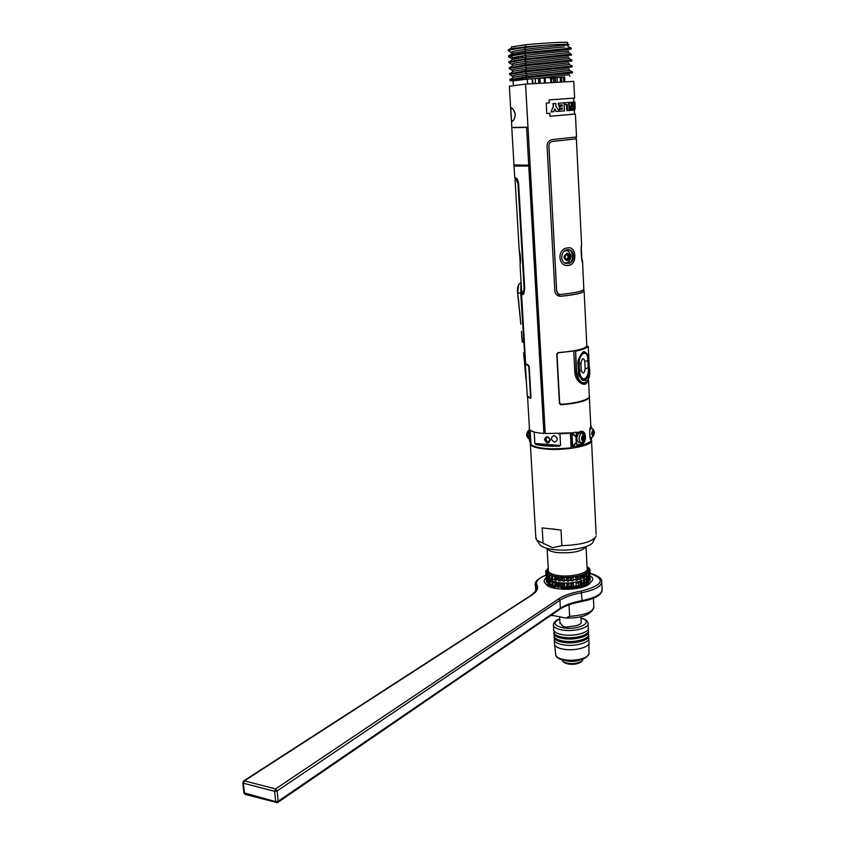 <?xml version="1.0" encoding="UTF-8"?>
<svg xmlns="http://www.w3.org/2000/svg" width="845" height="845" viewBox="0 0 845 845"><rect width="100%" height="100%" fill="white"/><g stroke="black" fill="none" stroke-linecap="round" stroke-linejoin="round"><path stroke-width="1.27" d="M509.355 86.222L525.558 84.109L527.988 127.194L511.774 127.415M515.313 114.498C514.658 119.166 513.369 121.511 511.426 121.522L510.633 107.885C512.556 107.748 514.119 109.956 515.313 114.498L515.313 114.498M512.429 121.331L512.144 121.363C511.489 120.613 511.183 118.384 511.204 114.656C510.644 110.568 510.781 108.34 511.616 107.97L511.605 108.012C512.883 108.466 514.098 110.632 515.249 114.508C514.88 118.12 513.813 120.455 512.049 121.5L512.144 121.363M530.375 441.491L530.755 440.963M529.308 428.795L529.73 430.464L528.864 433.062L529.308 428.795M515.534 165.388L514.035 166.053L528.769 166.074L543.884 433.432C536.417 432.893 531.758 431.763 529.921 430.042L529.773 429.873M524.164 279.125L523.583 279.505M520.921 279.642L521.449 292.412C522.992 296.225 524.069 294.757 524.671 288.018L518.629 183.925C518.165 180.429 517.309 178.464 516.073 178.02L514.711 177.471M527.491 396.389L530.438 398.491L530.977 397.319L529.213 366.888L528.516 365.304L525.601 363.635L525.548 364.237M525.97 375.603L520.774 293.194L520.879 284.945M525.622 375.592L526.446 382.056M521.069 288.229L525.389 364.015L528.241 365.653L528.822 366.91L530.575 397.023L530.121 397.932L527.238 396.02L525.358 363.973L527.269 396.073M530.523 436.918L530.301 433.126M543.884 433.432L529.213 166.011L530.174 165.99M545.215 433.284L544.296 433.242M571.558 403.128L571.579 403.656M539.818 78.205L540.092 83.243M532.255 78.786L532.181 80.359M511.383 46.94L525.527 44.796L525.643 46.834L525.527 44.796L529.266 44.436C547.074 42.757 569.752 41.648 567.502 42.609L567.587 44.289M527.745 44.563L526.414 44.669M509.355 49.211L523.995 46.993L525.527 49.337L525.632 51.017L524.322 52.739L510.042 55.105L508.627 56.034M515.513 47.911L509.778 49.084L508.278 50.087M511.214 52.496L508.32 50.658C509.493 49.887 514.711 48.894 523.963 47.658M516.559 57.566L513.147 57.502M511.531 58.421L508.796 57.048L510.169 56.055L524.312 53.721L525.854 55.39L512.957 57.555L513.063 59.203L525.97 57.069L524.502 58.992L508.859 61.991M508.711 61.843L524.428 59.794L525.96 61.442L524.491 59.794L571.484 55.105L571.22 54.091L524.576 58.981L525.981 57.069L525.875 55.39L524.322 52.739L524.312 53.721M522.263 60.069L508.891 62.551L511.764 64.326M511.964 66.026L513.116 65.213L526.076 63.121L525.981 61.442L526.076 63.121L524.766 64.854L509.208 67.864M512.323 71.941L513.39 71.191L509.239 68.498L524.756 65.836L526.308 67.484L526.414 69.153L525.104 70.895L509.546 73.779M572.171 65.973L525.167 70.885L526.424 69.153L526.319 67.484L524.766 64.854L524.756 65.836M512.693 77.846L513.665 77.159L509.588 74.434L525.104 71.878L526.646 73.504L526.752 75.173L525.442 77.909L526.688 79.229L513.095 80.856M572.456 71.899L525.505 76.916L526.762 75.173L526.657 73.504L525.104 70.895L525.104 71.878M509.894 79.673L525.505 76.916M512.281 80.888L510.697 80.782M510.454 80.877L509.936 80.349L525.442 77.909M521.418 60.153L521.376 59.414M521.28 57.713L521.185 56.045M516.517 56.795L516.612 58.463M516.696 60.079L516.728 60.629M518.397 60.449L518.355 59.837M518.26 58.189L518.165 56.509M532.202 80.814L532.857 80.771L533.015 83.666M554.88 77.772L555.123 82.366M518.661 56.435L518.756 58.104M518.851 59.763L518.893 60.407M522.717 55.823L522.812 57.502M522.907 59.203L522.949 59.984M532.361 83.697L532.096 78.796M520.245 263.027L519.316 250.659M513.084 80.687L527.322 79.198L527.586 83.982M530.47 443.055L529.213 438.84L528.885 433.2L529.741 430.591L530.47 443.055M529.34 439.484L530.111 442.537M528.79 165.176L528.833 165.81L515.841 165.641M522.886 294.662L521.756 291.282M522.812 292.888C523.731 292.856 524.217 291.166 524.28 287.818L518.228 183.851L516.612 179.827L515.27 179.267M515.26 179.172L516.401 179.848L518.017 183.872L524.069 287.839C523.404 293.775 522.548 294.398 521.513 289.708L521.386 288.314M520.214 263.999L520.066 264.971C520.942 260.672 520.657 255.739 519.2 250.173L518.999 249.127M590.877 437.71L591.532 439.041C591.796 441.734 587.053 444.111 577.283 446.149L577.388 444.787L581.106 444.544C587.37 443.002 586.694 429.376 580.441 431.489L576.776 432.872L576.565 432.133L576.1 436.485L572.076 432.872L545.236 433.517L525.558 84.109L573.787 81.384L574.611 98.052L549.102 99.911L574.611 98.052M590.866 426.176L591.194 427.2L590.75 426.503C588.954 428.257 589.641 441.882 591.384 439.4L591.532 438.861M572.076 432.872L576.565 432.133M574.209 109.47L574.473 114.149L549.979 116.272L574.473 114.086M549.979 116.283L549.82 113.325L546.799 113.536L549.82 113.325M546.799 113.547L546.24 103.101L549.261 102.879L549.102 99.911M575.392 114.075L576.522 136.953L552.535 139.541C549.07 140.164 547.254 142.287 547.074 145.91L554.869 291.071C555.418 294.504 557.394 296.246 560.816 296.289C576.755 294.599 584.518 292.666 584.106 290.511L583.641 290.131M584.106 290.511L586.81 345.278C586.779 348.52 577.188 350.971 558.038 352.64L556.749 354.066L559.411 403.551L560.837 404.787C579.163 403.171 588.701 400.467 589.44 396.696M591.542 428.288L590.845 425.246M591.194 427.2L591.511 428.288M564.206 104.695L564.787 104.653L564.692 102.773L568.769 102.467L569.171 110.505L569.731 110.452M568.548 102.477L569.794 102.382M568.009 102.52L564.059 102.826M566.541 104.526L566.858 110.684L567.565 110.632L567.259 104.474L564.787 104.653M563.478 102.868L558.27 103.248L558.365 105.139L558.746 103.217L564.111 102.815L564.513 110.885L559.295 111.297L559.2 109.406L562.411 109.163L562.358 108.012L559.654 108.213L559.548 106.333L562.263 106.121L562.189 104.854L558.841 105.107M558.851 111.329L556.253 111.529L554.848 108.889L553.707 111.72L550.961 111.931L553.528 106.607L553.369 103.618L555.788 103.439L555.947 106.385L559.295 111.286M561.788 108.054L561.851 109.195L558.725 109.438L558.82 111.276M561.629 104.896L561.693 106.164L559.063 106.364L559.654 108.213M554.69 109.28L556.242 111.519M555.408 103.47L553.053 103.639L553.211 106.628L550.972 111.92M571.959 102.224L571.04 102.287L571.114 103.692M570.945 108.741L571.452 110.304L572.297 110.22L570.808 105.974L571.03 110.357L569.731 110.463L569.329 102.425L570.607 102.329L572.107 106.586L571.885 102.224L572.836 102.15L573.227 110.156L572.297 110.241M574.093 108.678L574.283 110.008M573.966 102.044L574.019 103.111L573.966 102.044M573.142 108.318L573.924 110.061L573.935 107.6M572.192 102.192L572.931 102.139L573.248 103.174M580.98 431.732L581.814 433.263M582.353 435.714L582.395 436.78M582.11 435.999L582.332 438.037M582.163 439.21L581.888 440.266M581.973 440.382L583.177 439.928M583.916 439.611L584.761 439.21M576.47 350.295L576.512 351.034M571.949 252.655L572.276 259.204M569.086 263.313L568.991 261.285M568.917 259.859L568.886 259.33M568.843 258.496L568.664 255.084M568.622 254.239L568.601 253.669M568.495 251.62L568.389 249.729M590.75 426.503L590.634 426.809C588.479 431.108 590.856 442.474 590.739 439.189L591.384 439.4M581.106 444.544L580.79 444.047C586.134 439.252 586.314 435.143 581.339 431.721L580.441 431.489M557.035 77.603L557.278 82.24M545.11 77.814L545.384 82.926M539.955 78.194L540.23 83.232M544.486 82.979L544.212 77.877M551.447 78.363L553.824 77.846M533.301 44.088L534.6 43.972M544.877 45.26L524.027 47.647L523.995 46.993L544.877 45.26C559.337 44.215 573.48 43.877 567.808 44.88M524.375 53.721L571.135 49.084L571.188 48.091L524.375 52.728L525.643 51.006L525.537 49.337L524.027 47.647M571.22 54.091L568.59 52.622L567.935 51.017M524.491 59.794L524.576 58.981M568.991 58.569L571.896 60.027L524.829 64.843L526.097 63.111L568.991 58.569L568.389 56.985M524.819 65.836L571.833 60.988L571.78 60.048M525.157 71.878L572.118 66.924L572.076 66.005M564.608 77.085L550.591 78.025C548.204 78.004 548.511 77.782 551.531 77.36L526.72 79.229L525.442 76.927M525.505 77.898L572.414 72.86L572.371 71.962M569.35 74.878L569.857 76.377M535.191 78.553L535.466 83.518M538.719 83.317L538.445 78.3M564.84 81.817L564.597 76.927M561.492 77.233L561.735 81.986M555.577 82.335L555.345 77.74M553.19 106.132L553.338 103.618M553.676 82.451L553.486 78.701L551.468 78.838M567.227 110.663L566.646 106.681M561.661 105.54L562.231 105.509M566.583 105.245L567.291 105.202M568.896 105.065L569.456 104.991M569.456 104.96L568.886 104.97M567.28 105.076L566.572 105.118M562.221 105.382L561.65 105.414M561.661 105.646L562.231 105.604M562.231 105.562L561.661 105.593M591.468 428.288L590.845 426.239M576.269 442.368L572.635 446.287L571.769 446.202L571.178 433.422L575.973 436.622L576.269 442.368M555.915 111.551L555.756 110.6M569.53 106.459L568.97 106.512M568.949 106.206L569.519 106.195M566.636 106.354L567.344 106.312M581.719 244.342C580.23 246.56 582.004 265.245 582.564 261.517L583.789 288.747C584.201 290.87 576.491 292.771 560.657 294.451C558.439 294.514 557.109 293.342 556.665 290.912L548.912 145.773C549.081 143.217 550.306 141.77 552.577 141.442L576.153 138.791M582.163 260.376L582.564 261.517M568.991 265.341C577.484 264.39 576.427 246.064 568.051 247.849L567.185 247.965C556.961 248.81 557.932 266.967 568.093 265.467L568.991 265.341M581.592 246.212C580.906 247.5 581.55 260.429 582.258 259.774L582.11 259.246M566.256 263.492L567.238 263.629C559.411 263.629 560.309 249.592 567.84 249.719C574.811 249.032 575.477 262.14 568.548 263.513C574.325 262.182 573.66 249.011 567.84 249.719M569.192 247.807C576.522 247.976 576.744 264.464 568.875 265.33L567.122 265.52M561.65 105.35L562.221 105.308L561.65 105.329M569.171 110.505L567.565 110.642M574.853 105.636L574.853 104.801M574.494 102.171L573.871 101.939M574.843 109.776L574.853 107.611M573.48 106.84L573.935 109.66M574.294 110.051L573.079 102.129L573.829 102.076L573.966 103.122L574.811 101.991L574.737 110.008M575.181 107.833L574.917 101.981M574.156 104.78L574.484 107.621L574.156 104.78M576.406 442.463L577.283 446.149L572.804 446.91L576.406 442.463M591.606 438.312L591.68 437.625M561.682 106.016L562.252 105.984M583.62 289.719L583.652 290.543C584.064 292.666 576.406 294.567 560.7 296.236L556.359 294.588M576.079 137.217L576.163 138.844L552.514 141.442C550.285 141.749 549.07 143.196 548.88 145.773L556.633 290.881L558.291 293.838M570.449 434.319L571.146 434.341M576.29 434.636L577.568 434.763M581.571 432.777L577.146 432.471M581.413 433.231L576.48 432.883M534.864 443.488L535.741 444.375L559.115 446.181L560.584 445.463L534.864 443.488L534.209 432.175L535.043 432.239M558.471 433.918L570.386 433.115L571.157 447.797C551.215 449.804 537.821 448.769 530.977 444.692L530.132 430.242L534.209 432.175M559.96 434.024L560.584 445.463M559.115 446.181C549.345 446.487 541.55 445.885 535.741 444.375M554.193 435.492C550.391 437.446 550.518 439.685 554.563 442.22C558.355 440.277 558.239 438.027 554.193 435.492M544.455 439.59C546.176 435.566 548.13 435.714 550.327 440.023C548.595 444.047 546.641 443.9 544.455 439.59M549.894 439.706C548.416 436.791 547.085 436.696 545.923 439.411C547.402 442.326 548.722 442.431 549.894 439.706M574.822 372.117L576.66 372.138C579.374 389.545 592.567 383.788 589.282 366.983L588.268 346.376L589.282 366.983C589.271 378.644 587.507 384.179 583.979 383.588L583.979 383.588C579.797 383.06 577.177 379.257 576.142 372.18L575.593 351.235C582.289 349.735 586.514 348.119 588.268 346.387L588.057 346.619M588.384 367.543L588.807 367.459C589.831 370.48 588.775 374.831 585.627 380.525C580.23 378.718 577.832 375.771 578.424 371.694L578.424 371.589M578.054 364.417L578.424 371.694M578.064 364.522C577.061 361.417 579.005 357.076 583.906 351.509C587.666 353.421 589.187 356.379 588.458 360.371L588.395 367.67C589.218 373.775 585.828 381.496 584.011 379.754C580.99 378.898 579.269 376.131 578.814 371.462L579.374 371.409C580.008 376.701 582.025 379.257 585.395 379.078C587.771 376.616 588.764 372.835 588.395 367.712M588.807 367.459L588.458 360.371M578.54 371.631C580.251 378.264 582.078 381.169 584.011 380.334C586.092 379.975 587.349 378.328 587.793 375.37M586.06 378.824L585.934 379.574M583.61 383.577L581.054 383.408M588.785 366.888L588.173 366.867M581.624 383.693L582.892 383.556M585.691 379.775L585.828 379.035M580.409 349.365L580.441 350.041M581.899 378.93L581.92 379.468M584.814 348.531L584.782 347.823M556.76 354.298L558.323 352.809L573.734 350.992L574.843 372.529C575.371 382.531 586.018 387.908 587.465 381.391M585.078 348.415L585.046 347.696M581.909 383.82L583.43 383.577M584.782 361.491L585.152 368.726C584.275 373.87 582.976 374.398 581.265 370.321L580.906 363.044C582.311 357.847 583.61 357.329 584.782 361.491L587.993 360.519C587.983 346.851 578.371 354.044 579.1 364.079L579.469 371.377C580.05 376.278 581.656 378.898 584.265 379.247C587.655 377.176 589.018 373.342 588.352 367.744L587.993 360.519C587.94 355.249 586.514 352.682 583.779 352.787C580.684 355.153 579.089 358.924 579.005 364.111L578.445 364.163C577.895 360.107 581.318 351.457 584.317 352.101L584.497 352.111M579.374 371.409L579.005 364.111M585.152 368.726L588.215 367.797L587.856 360.572C587.835 347.211 578.466 354.245 579.195 364.026L579.1 364.079M588.215 367.797C588.87 373.258 587.539 376.997 584.222 379.014C581.687 378.676 580.135 376.109 579.564 371.335L579.195 364.026L580.906 363.044M588.035 360.445L588.057 360.466C587.602 355.016 586.367 352.228 584.317 352.101M587.708 374.747L586.546 377.979M578.181 364.459C577.156 359.062 583.187 350.348 584.413 351.71L584.92 352.185M584.782 379.627L583.631 380.292M582.078 379.595L583.367 379.69M518.767 302.32L519.369 309.302M520.89 324.205L517.594 293.099C517.14 287.142 518.143 283.772 520.626 282.99L520.626 282.99C518.133 284.057 517.193 287.437 517.816 293.109L520.763 293.004M528.812 365.642L529.276 370.406M525.4 371.811L523.573 352.883M521.492 331.314L521.671 335.127M518.745 284.385L517.594 293.099L518.323 298.465M518.355 298.517L518.819 302.119M519.411 309.492L519.876 313.072M519.833 313.273L520.425 320.244M520.457 320.435L520.932 324.005M521.735 335.222L522.548 342.204M523.594 353.083L524.09 356.59M524.048 356.791L525.664 376.374M521.661 335.285L522.326 342.183L521.671 335.264M588.479 379.014L589.303 395.893C592.144 399.115 573.491 403.973 561.08 404.227L559.665 403.002L557.035 354.245M587.032 347.401L586.958 345.827M530.966 397.023L529.213 366.899M513.623 127.679L526.583 127.384L528.727 165.176L513.971 164.933M530.121 165.081L528.727 165.176M526.583 127.384L527.988 127.289M527.808 431.911L529.065 431.922M529.054 436.052L527.491 436.284M528.896 438.798C525.759 436.316 525.865 433.305 529.202 429.767C526.921 432.989 526.815 435.988 528.896 438.798L529.234 438.904M528.907 433.073L529.044 435.999M591.627 437.625L589.852 436.717M589.852 430.137L591.173 428.415L590.211 428.352M591.711 433.675C592.609 436.358 593.348 435.999 593.929 432.577C593.042 429.883 592.303 430.253 591.711 433.675M593.137 435.365L593.443 430.95M592.144 437.393C595.165 433.897 595.144 430.897 592.091 428.394L591.173 428.415M592.282 431.151L591.87 434.647M581.508 442.664L580.948 442.791C578.466 440.192 578.498 437.045 581.043 433.348L581.994 433.327C585.078 435.883 585.089 438.914 582.036 442.431M580.895 442.791L578.762 442.622C576.279 440.034 576.301 436.886 578.846 433.189L581.043 433.348M582.575 435.555C581.106 438.027 581.191 439.738 582.839 440.667C584.307 438.196 584.222 436.495 582.575 435.555M583.335 435.714L582.987 440.583M582.406 436.823L581.719 439.907M581.307 249.814L581.613 256.796M581.666 256.711L581.318 249.666M581.423 250.828L581.677 255.539M564.323 251.134L565.432 250.849C571.959 249.74 572.593 262.256 566.044 262.827L564.534 262.753M567.259 260.661C571.146 257.693 571.019 255.243 566.879 253.31L566.995 253.827C570.565 255.496 570.671 257.609 567.322 260.165L567.259 260.661C563.119 258.728 562.992 256.278 566.879 253.31M564.988 257.271C566.604 260.355 568.041 260.165 569.319 256.711C567.703 253.637 566.266 253.817 564.988 257.271M566.551 254.577L567.608 254.915L568.273 257.302L566.351 259.415M535.804 537.114L536.945 540.314L552.609 547.697L561.883 545.659C581.392 544.972 592.841 541.74 596.232 535.952M530.248 443.118L530.364 444.385C531.748 446.72 536.997 448.294 546.113 449.096C566.541 450.976 594.817 445.157 591.5 439.939M577.367 435.259L576.237 435.154M561.027 530.037L542.163 527.903L561.027 530.037L561.883 545.659M571.178 434.858L570.47 434.837M530.829 442.125L530.449 442.653M553.771 528.843L552.503 529.076M543.06 543.388L542.163 527.903M539.416 543.884L540.377 545.268C542.574 547.285 546.905 548.722 553.39 549.567C569.72 551.806 592.651 547.021 593.243 541.381L595.281 537.684M585.965 574.082L586.779 573.649L586.948 576.987L586.145 577.431L585.965 574.082L584.032 574.009L583.388 574.294L584.18 574.875L584.349 578.223L583.303 578.614L583.135 575.265L581.307 575.065L580.515 575.308L581.096 579.29L578.212 579.321L578.033 575.941L577.124 576.142L577.325 580.156L575.941 580.399L575.772 577.051L573.375 576.755L573.185 580.779L571.716 580.938L570.607 580.441L570.428 577.061L568.653 577.79L568.833 581.138L567.333 581.202L566.572 580.631L566.393 577.262L564.27 577.864L564.449 581.223L562.981 581.18L562.411 577.188L561.418 577.135L561.608 580.504L558.83 580.885L558.651 576.871L557.732 576.744L556.105 577.188L556.295 580.536L555.049 580.314L554.859 576.977L556.105 577.188M554.859 576.977L554.647 579.49L551.785 579.501L551.595 576.163L554.457 576.132M551.732 578.667L549.155 578.476L548.965 575.149L552.355 575.529L551.595 576.163M549.113 577.663L547.275 577.283L547.085 573.966L550.063 574.558L548.965 575.149M547.085 573.966L548.204 573.565M547.222 576.448L546.197 575.973L546.007 572.667L548.183 573.142M547.296 571.907L547.317 571.019L545.764 571.294L547.634 572.223L546.007 572.667M547.317 571.019L546.071 570.375L546.123 571.231M546.071 570.375L548.31 569.636M548.299 569.298L547.222 569.002L547.264 569.805M548.247 568.527L547.222 569.002M547.866 569.741L547.835 569.171M546.451 571.178L546.409 570.428M535.308 583.589L535.445 585.638C534.008 582.131 537.568 578.614 546.145 575.086L545.944 574.991M545.944 575.065L545.754 571.769M546.472 576.438L546.282 573.121M547.835 577.716L547.644 574.389M549.979 578.846L549.789 575.519M552.831 579.807L552.641 576.47M588.384 568.167L588.342 567.354L587.117 567.798M587.117 567.935L589.218 568.189L589.535 568.632L588.057 569.34L589.873 569.53L588.035 570.618L589.683 570.924L589.588 574.727L589.683 570.924M587.529 572.012L589.419 571.4M587.507 571.579L588.638 572.318L588.257 576.121L588.638 572.318M586.155 573.385L586.124 572.836L588.088 572.783M586.124 572.836L584.296 574.04M578.033 575.941L580.927 575.941M575.772 577.051L577.156 576.808L577.124 576.142M570.428 577.061L573.005 577.431M566.393 577.262L568.653 577.79M558.64 577.536L561.418 577.135M560.214 581.011L560.034 577.663M562.791 577.832L564.27 577.864M567.333 581.202L567.153 577.843M571.716 580.938L571.537 577.579M577.325 580.156L577.156 576.808M579.86 579.617L579.691 576.258M583.135 575.265L584.18 574.875M586.779 573.649L585.807 573.237M590.053 572.899L589.905 570.005M589.578 569.498L589.535 568.632M588.342 567.354L587.074 566.974M587.814 568.157L587.782 567.555M549.588 574.283L549.62 574.811M551.701 575.297L551.743 576.047M581.307 575.065L581.064 578.561M584.096 574.811L584.053 574.019L584.075 574.811M588.257 576.121L586.905 576.174M585.701 574.082L586.103 576.628M589.588 574.727L588.764 574.811M550.655 584.877L550.729 586.198M551.954 584.74L549.503 584.529L549.313 581.149L550.412 580.578L550.454 581.487L550.37 579.945M550 579.659L548.553 579.723M546.493 581.096L546.092 577.716L547.877 577.885M547.972 578.212L546.345 578.624L548.521 579.142L548.595 580.346M547.571 582.48L546.546 581.994L546.345 578.624M546.821 582.458L546.62 579.089M548.785 583.726L548.901 585.669M547.75 585.712L549.176 585.659M549.451 583.705L548.173 583.758L547.982 580.378L549.958 580.811M550.19 584.856L550.264 586.134M548.173 583.758L547.423 579.945L547.982 580.378M549.63 586.715L552.06 586.567M550.37 586.081L549.609 586.483M549.313 581.149L552.049 581.318L552.091 582.047M550.317 584.909L550.127 581.518M552.292 585.617L552.461 587.328M552.239 587.655L554.827 587.56L554.721 585.606L552.123 585.564L551.933 582.173L554.795 582.163L555.144 588.363M553.042 587.761L552.936 585.807M552.746 582.416L552.693 581.561L551.933 582.173M552.81 585.775L552.239 587.518M553.179 585.881L552.979 582.48M559.274 588.976L561.84 588.627L561.809 587.962M561.798 587.898L561.735 586.673L560.552 587.106L560.362 583.705L561.756 583.187L562.01 587.845M562.01 587.983L562.083 589.208M560.552 587.106L559.168 586.969L558.978 583.568L560.362 583.705M567.079 588.046L567.766 589.261L569.276 589.229M567.048 589.303L566.72 583.325L568.981 583.832L569.16 587.243L567.66 587.307L567.481 583.895M567.66 587.307L567.016 586.81M572.149 589.028L573.618 588.87M571.072 589.113L570.755 583.135L573.332 583.472L573.512 586.884L572.033 587.043L571.854 583.631M572.033 587.043L571.093 586.61M571.167 587.856L572.139 588.997M576.374 588.5L577.748 588.215L577.695 587.053M577.631 585.701L577.748 588.215M577.653 586.25L576.269 586.504L576.089 583.092L577.473 582.849M580.283 587.729L581.518 587.423M578.667 588.088L578.35 582.004L581.244 581.983L581.413 585.384L580.177 585.712L579.997 582.3M580.177 585.712L578.772 585.458M578.846 586.842L580.283 587.666M586.557 585.638L587.36 585.015L586.525 584.645M587.085 579.67L586.282 580.103L586.451 583.504L587.264 583.061L587.085 579.67L585.965 579.184L586.303 585.754M588.68 584.455L589.229 584.064M586.736 584.74L586.673 583.388M586.462 579.395L588.944 578.318L588.564 582.173L588.395 578.793M588.564 582.173L587.222 582.226M587.634 584.17L588.669 584.127M590.021 583.367L590 582.839M588.141 584.148L588.046 582.194M587.877 578.804L587.814 577.589L589.979 576.913L589.894 580.779L589.715 577.399M589.894 580.779L589.071 580.864M588.416 576.29L590.169 575.498L590.106 579.395M588.373 577.536L588.3 576.089M589.905 576.026L589.842 574.589M587.835 578.17L586.662 577.938M587.581 576.258L588.215 576.121M586.388 578.202L586.441 579.385M586.979 578.212L586.948 577.61M586.219 579.29L586.166 578.392M584.476 576.765L584.402 575.456M584.391 575.276L585.754 575.139M584.339 579.586L584.402 580.938M583.483 581.275L583.42 580.029M581.677 580.716L581.856 584.233L583.536 582.997M583.177 576.11L581.709 576.364L581.645 575.118M581.381 575.086L581.54 578.033M580.135 582.258L580.082 581.223M550.898 580.272L550.961 581.434M553.728 582.353L553.676 581.466M552.619 581.613L552.598 581.075M553.306 581.339L553.369 582.416M587.602 576.142C587.761 580.61 570.966 584.444 558.925 582.596C553.095 581.73 549.715 580.24 548.796 578.128L548.69 577.674M561.587 580.209L562.928 580.293M564.407 580.346L566.562 580.357M568.791 580.283L570.597 580.166M573.142 579.902L575.899 579.48M577.283 579.205L578.191 579.005M581.455 578.064L583.24 577.367M584.275 576.86L585.796 575.91M556.232 579.49L558.777 579.923M580.864 582.078L581.613 581.117L581.941 587.307M581.138 587.444L581.043 585.49M583.747 581.18L584.349 580.05L584.391 580.938M584.571 584.339L584.666 586.293M584.022 586.546L583.927 584.582M546.831 577.79L546.747 576.438M546.419 576.364L546.504 577.758M555.503 588.426L556.739 588.648M555.197 582.997L556.443 583.219L556.633 586.62L555.387 586.398L555.197 582.997M563.425 589.271L564.893 589.303M563.129 583.874L564.597 583.906L564.787 587.317L563.309 587.275L563.129 583.874M583.726 586.757L584.772 586.388M583.441 581.297L584.486 580.906L584.666 584.307L583.62 584.698L583.441 581.297M556.443 583.346L557.172 582.321M557.013 579.638L556.866 576.998M555.926 582.068L555.978 583.145M563.9 662.269L564.682 662.881C570.28 665.026 575.698 664.804 580.927 662.195L581.487 661.677M583.198 659.047L582.036 661.16C576.058 664.138 569.879 664.392 563.478 661.941L561.988 659.861M565.949 660.822L579.311 660.325M553.665 629.071L553.728 630.243C554.563 632.335 557.584 633.834 562.791 634.732C574.389 636.803 590.232 632.366 588.194 627.719L588.014 624.159M554.035 630.888L553.876 632.725C554.711 634.827 557.732 636.327 562.928 637.236C574.515 639.316 590.359 634.87 588.321 630.201L588.014 629.525M553.876 632.842L553.95 634.014C554.785 636.127 557.795 637.626 563.002 638.545C574.589 640.626 590.423 636.169 588.384 631.49L588.384 631.321M554.246 634.648L554.088 636.496C554.922 638.609 557.943 640.13 563.14 641.038C574.727 643.14 590.549 638.672 588.511 633.961L588.204 633.296M554.098 636.602L554.162 637.785C554.996 639.908 558.017 641.418 563.214 642.337C574.79 644.45 590.623 639.971 588.585 635.25L588.574 635.102M588.965 643.341L588.923 652.868C590.592 657.526 575.498 661.815 564.471 659.723C559.57 658.825 556.675 657.347 555.778 655.297L554.595 644.724C555.514 646.805 558.513 648.305 563.594 649.213C575.033 651.326 590.708 646.943 588.965 642.2M554.457 638.408L554.299 640.256C555.133 642.39 558.154 643.911 563.351 644.841C574.927 646.964 590.75 642.464 588.712 637.732L588.405 637.067M554.595 644.724L554.478 643.394M559.95 622.48L562.907 626.536L566.53 627.096L570.259 626.483C577.895 625.944 581.54 624.318 581.202 621.614M579.617 660.103L565.654 660.632M564.608 660.272L563.858 659.913M552.524 585.691L552.609 586.705C544.317 584.402 542.141 581.423 546.102 577.79M550.613 575.371L552.239 574.79M589.894 575.677L590.19 575.867C599.654 581.202 580.853 589.356 561.576 587.951L564.217 587.307M564.777 587.169L566.9 586.705M569.129 586.631L570.935 586.514M573.48 586.261L576.237 585.849M577.621 585.585L578.529 585.384M581.793 584.486L583.578 583.832M584.613 583.367L586.134 582.522M587.835 577.589L587.307 577.072M585.659 576.005L584.201 575.371M549.102 578.73L548.542 579.427M551.225 615.149L565.918 618.054C581.423 618.329 590.75 614.896 593.887 607.756M569.012 604.819L569.636 616.343L565.918 618.054M584.001 586.145L582.638 585.955M546.05 584.043C548.849 590.655 580.135 591.004 588.712 584.444L590.93 582.11M585.405 576.184L584.423 575.889M583.145 575.551L581.656 575.223M555.028 576.258L554.468 576.417M245.24 794.448L244.49 793.434L243.392 783.22L244.363 780.864L243.709 780.907L242.832 782.882L243.392 783.22L274.625 791.321L275.692 801.683L243.888 792.79M546.155 575.213C538.381 578.096 535.308 581.339 536.934 584.941C538.709 588.268 537.05 591.627 531.97 595.017L244.363 780.864L275.586 788.924L274.625 791.321L277.139 790.92L559.918 600.277C564.967 596.971 572.245 594.447 581.73 592.715C595.831 589.831 602.474 585.86 601.672 580.779C601.408 578.012 597.542 575.498 590.063 573.227M589.99 573.332C606.097 579.448 603.14 585.363 581.138 591.077C571.378 592.852 563.879 595.45 558.672 598.851L275.586 788.924L277.139 790.92L278.195 801.271L277.699 802.486L276.23 802.655L275.692 801.683L278.195 801.271L560.351 608.252L559.865 609.234L277.857 802.38M553.01 587.127L554.764 586.536M556.601 586.029L557.901 585.722M584.645 585.881L585.458 586.124M511.785 127.563L511.204 114.656M525.696 363.794L525.738 364.427L525.696 363.794M511.362 54.164L512.672 53.235L511.373 52.57C510.243 51.841 514.954 50.763 525.516 49.337C546.197 46.549 573.66 44.468 567.565 45.049M510.042 55.105L512.672 53.235L525.632 51.017C543.599 48.598 568.358 46.549 568.284 46.644L568.294 46.644M514.489 58.875L513.39 58.791M511.616 58.463L512.957 57.555L510.169 56.055M516.728 60.586L514.151 60.481M511.7 60.111L510.295 61.21M510.475 67.072L513.116 65.213L511.89 64.389C510.961 63.745 515.661 62.762 525.96 61.442L568.347 56.932M512.207 70.293C511.373 69.702 516.073 68.762 526.298 67.484M510.75 73.061L513.39 71.191L526.414 69.153L569.276 64.516M512.524 76.187C511.785 75.638 516.496 74.751 526.636 73.515L569.023 68.794M511.024 79.029L513.665 77.159L526.752 75.173L569.593 70.462L569.044 68.92M560.499 82.06L560.256 77.339M550.581 78.025L550.824 82.609M525.875 55.39C546.419 52.675 573.818 50.531 567.914 51.006M525.991 57.069L568.59 52.622M526.319 67.484L568.685 62.868M535.888 78.5L569.361 74.698M563.446 77.043L563.689 81.88M590.444 428.214L590.412 427.57M571.97 433.601L572.635 446.287M576.66 372.138L575.593 351.235M581.265 370.321L579.564 371.335M592.947 435.65C591.352 434.721 591.268 433.031 592.704 430.591C594.299 431.531 594.384 433.221 592.947 435.65M566.995 253.827C563.636 256.384 563.742 258.496 567.322 260.165M520.404 260.873L519.992 254.366M520.108 258.855L519.928 255.781M586.029 546.641C582.089 551.5 572.498 553.475 557.256 552.588C551.405 551.796 548.025 550.401 547.106 548.426L548.331 569.984M586.039 546.641L587.138 568.305C589.398 572.931 571.547 577.515 558.534 575.551C552.693 574.695 549.324 573.227 548.405 571.146L548.342 570.058M557.51 576.829L555.197 576.417M554.214 576.195L552.25 575.635M551.447 575.35L549.915 574.663M549.324 574.325L548.289 573.533M547.93 573.163L547.412 572.308M547.454 570.618L548.014 569.731M587.571 568.146L588.152 568.991M588.3 569.382L588.352 570.269M588.257 570.681L587.761 571.579M587.412 571.98L586.398 572.847M583.504 574.399L581.55 575.118M580.568 575.413L578.265 576.015M577.135 576.248L574.558 576.702M573.322 576.871L570.576 577.156M569.298 577.251L566.499 577.357M565.21 577.367L562.464 577.304M561.228 577.23L558.651 576.987M581.011 617.991C585.458 619.227 587.771 620.906 587.951 623.05C589.99 627.666 574.135 632.081 562.527 630.032C557.32 629.145 554.299 627.666 553.464 625.585L553.401 624.434M581.022 618.17C594.827 621.624 578.783 630.56 563.256 627.835C553.697 625.575 552.524 622.638 559.76 619.047M588.923 653.967C585.997 659.522 577.98 661.709 564.872 660.515C559.041 659.142 556.01 657.399 555.778 655.297L555.651 654.125M569.636 616.343C585.627 615.149 593.697 611.791 593.813 606.277L593.412 598.281M558.672 598.851L559.918 600.277L560.351 608.252C565.4 604.893 572.667 602.348 582.142 600.594L581.138 591.077M535.762 590.993L535.445 585.638L536.332 589.662M536.934 584.941L535.741 586.293L535.994 590.56M531.97 595.017L531.262 595.197M243.592 781.868L243.318 783.199M276.991 802.539L245.039 794.395M554.838 582.997L555.957 582.786M557.182 582.564L557.721 582.48M579.1 581.561L580.103 581.635M581.687 601.45L582.142 600.594C596.221 597.69 602.855 593.665 602.041 588.511L601.756 582.701M510.993 114.666L509.355 86.095M529.488 429.45L527.555 396.59M525.632 363.688L521.449 292.412M514.732 177.777L514.045 166.053M524.185 279.589L523.604 279.864M529.382 429.207L529.002 432.429M522.643 45.091L529.266 44.436M511.468 48.482L511.373 46.728M508.257 49.686L508.31 50.658M508.605 55.654L508.658 56.626M511.711 58.516L512.915 59.245L510.063 61.262M508.848 61.748L508.891 62.551M509.239 68.498L509.186 67.537M509.588 74.434L509.535 73.473M509.936 80.349L509.884 79.398M509.778 49.084L510.327 48.693M520.193 263.376L520.235 264.115M513.084 80.602L513.369 85.472M530.438 443.477L530.174 442.347M521.893 292.37L521.851 291.715M515.292 179.584L515.186 177.904M521.513 289.708L520.066 264.971M519.2 250.173L515.059 179.594M590.739 424.95L589.366 397.002M573.913 102.678L573.681 98.126M580.24 431.858L581.339 431.721M560.763 82.049L560.52 77.317M571.188 48.091L568.284 46.644L567.608 45.081M572.202 65.984L569.298 64.526L568.727 62.952M569.593 70.462L572.498 71.92M551.426 77.983L551.669 82.567M571.104 433.506L571.769 446.202M570.914 107.463L570.85 106.269M581.592 244.247L576.385 138.833M582.131 259.774L582.184 260.683M567.238 263.629L566.52 263.545M584.719 348.573L584.687 347.876M584.983 348.467L584.941 347.749M525.495 375.022L525.685 376.553M517.594 293.099L518.112 298.443M586.852 346.207L586.916 347.475M511.806 128.039L513.992 165.187M591.69 428.299L590.243 428.204M581.666 256.669L581.687 256.13M581.371 250.268L581.318 249.697M520.372 260.83L519.897 253.817M596.147 534.399L591.479 439.981M535.899 538.825L530.364 444.385M540.377 545.268L536.945 540.314M564.682 662.881L563.478 661.941M579.1 581.497L579.131 582.142M579.374 586.736L579.416 587.507M580.948 616.66L581.265 622.818M557.404 576.86L557.563 579.733M557.721 582.416L558.07 588.838M559.654 617.272L560.013 623.694M588.933 642.063L588.764 638.873M553.728 630.243L553.464 625.585C553.285 622.522 555.376 620.272 559.749 618.857M553.95 634.014L553.876 632.725M554.162 637.785L554.088 636.496M554.542 644.587L554.299 640.256M564.946 660.526C570.449 661.857 575.572 661.667 580.314 659.934M552.472 615.783L551.13 615.223M536.279 589.831L536.121 587.138C537.938 587.983 536.364 590.634 531.399 595.112L243.709 780.907M243.92 793.075L242.821 782.871M602.147 590.433C601.154 595.292 594.394 598.978 581.867 601.503C572.318 603.277 565.03 605.823 560.003 609.139"/></g></svg>
